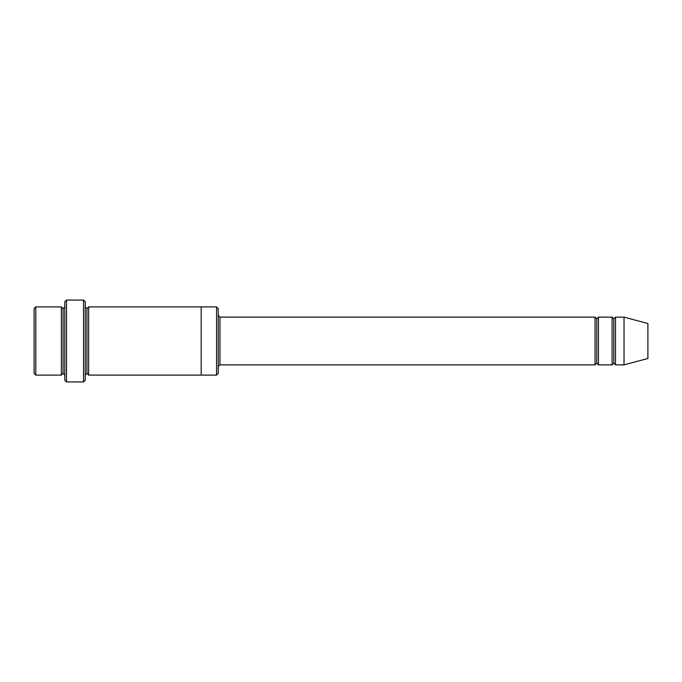 <?xml version="1.0" encoding="UTF-8"?>
<svg xmlns="http://www.w3.org/2000/svg" width="682" height="682" viewBox="0 0 682 682"><rect width="100%" height="100%" fill="white"/><g stroke="black" fill="none" stroke-linecap="round" stroke-linejoin="round"><path stroke-width="1.02" d="M219.945 364.87L218.24 366.575L219.945 364.87L595.045 364.87L596.75 363.165L596.75 318.835L595.045 317.13L595.045 364.87L595.045 317.13L596.75 318.835L598.455 317.13L598.455 364.87L596.75 363.165L595.045 364.87L219.945 364.87L219.945 317.13L219.945 364.87M218.24 315.425L219.945 317.13L595.045 317.13L219.945 317.13L218.24 315.425M64.79 301.785L64.79 380.215L66.495 381.92L66.495 300.08L64.79 301.785L66.495 300.08L66.495 381.92L83.545 381.92L85.25 380.215L85.25 301.785L83.545 300.08L83.545 381.92L83.545 300.08L66.495 300.08L83.545 300.08L85.25 301.785L85.25 380.215L83.545 381.92L66.495 381.92L64.79 380.215L64.79 301.785M218.24 373.395L218.24 308.605L216.535 306.9L216.535 375.1L218.24 373.395L216.535 375.1L216.535 306.9L88.66 306.9L88.66 375.1L86.955 373.395L86.955 308.605L85.25 306.9L86.955 308.605L88.66 306.9L201.19 306.9L201.19 375.1L216.535 375.1L201.19 375.1L201.19 306.9L216.535 306.9L218.24 308.605L218.24 373.395M34.1 308.605L34.1 373.395L35.805 375.1L35.805 306.9L34.1 308.605L35.805 306.9L35.805 375.1L61.38 375.1L61.38 306.9L35.805 306.9L61.38 306.9L61.38 375.1L63.085 373.395L63.085 308.605L61.38 306.9L63.085 308.605L64.79 306.9L63.085 308.605L63.085 373.395L61.38 375.1L35.805 375.1L34.1 373.395L34.1 308.605M64.79 375.1L63.085 373.395L64.79 375.1M624.03 364.87L624.03 317.13L615.505 317.13L615.505 364.87L624.03 364.87L647.9 358.476L647.9 323.524L624.03 317.13L624.03 364.87L615.505 364.87L613.8 363.165L613.8 318.835L612.095 317.13L612.095 364.87L613.8 363.165L612.095 364.87L612.095 317.13L613.8 318.835L615.505 317.13L613.8 318.835L613.8 363.165L615.505 364.87L615.505 317.13L624.03 317.13L647.9 323.524L647.9 358.476L624.03 364.87M85.25 375.1L86.955 373.395L85.25 375.1M88.66 375.1L201.19 375.1L88.66 375.1L88.66 306.9L86.955 308.605L86.955 373.395L88.66 375.1M612.095 317.13L598.455 317.13L612.095 317.13M598.455 364.87L612.095 364.87L598.455 364.87L598.455 317.13L596.75 318.835L596.75 363.165L598.455 364.87"/></g></svg>
